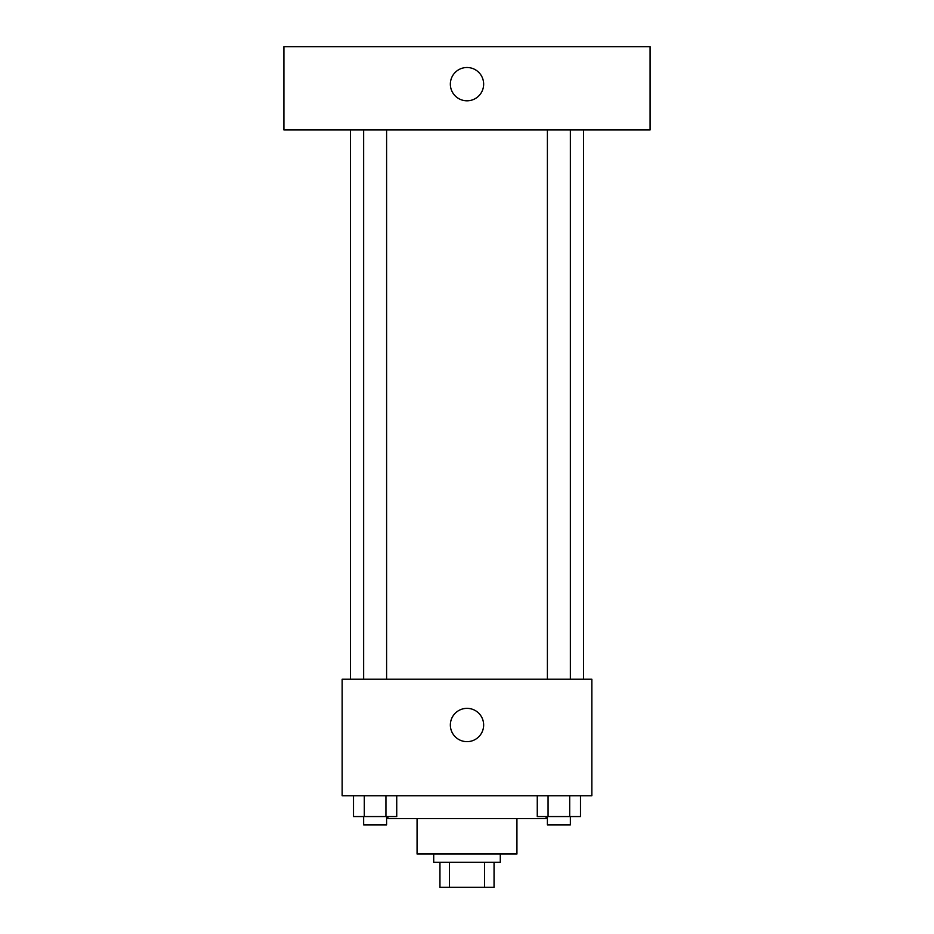 <?xml version="1.0" encoding="UTF-8"?>
<svg xmlns="http://www.w3.org/2000/svg" width="934" height="934" viewBox="0 0 934 934"><rect width="100%" height="100%" fill="white"/><g stroke="black" fill="none" stroke-linecap="round" stroke-linejoin="round"><path stroke-width="1.4" d="M484.512 862.327L484.512 887.3L439.949 887.3L439.949 862.327M484.512 887.3L494.051 887.3L494.051 862.327L494.051 887.3M500.285 854.015L500.285 862.327L433.715 862.327L433.715 854.015M449.488 862.327L449.488 887.3M516.934 818.639L516.934 854.015L417.066 854.015L417.066 818.639M546.063 816.561L546.063 818.639L387.937 818.639L387.937 816.561M591.841 795.745L342.159 795.745L342.159 679.228L591.841 679.228L591.841 795.745M483.649 725.006A16.649 16.649 0 0 1 458.676 739.424A16.649 16.649 0 0 1 458.676 710.587A16.649 16.649 0 0 1 483.649 725.006M583.516 129.931L583.516 679.228M547.394 679.228L547.394 129.931M386.606 129.931L386.606 679.228M650.099 129.931L283.901 129.931L283.901 46.7L650.099 46.7L650.099 129.931M467 67.505A16.649 16.649 0 0 1 481.419 92.478A16.649 16.649 0 0 1 452.581 92.478A16.649 16.649 0 0 1 467 67.505M580.504 795.745L580.504 816.561L537.26 816.561L537.26 795.745M569.693 795.745L569.693 816.561M548.071 795.745L548.071 816.561M570.37 816.561L570.37 824.874L547.394 824.874L547.394 816.561M396.74 795.745L396.74 816.561L353.496 816.561L353.496 795.745M385.929 795.745L385.929 816.561M364.307 795.745L364.307 816.561M386.606 816.561L386.606 824.874L363.63 824.874L363.63 816.561M350.483 129.931L350.483 679.228M570.37 679.228L570.37 129.931M363.63 129.931L363.63 679.228"/></g></svg>
